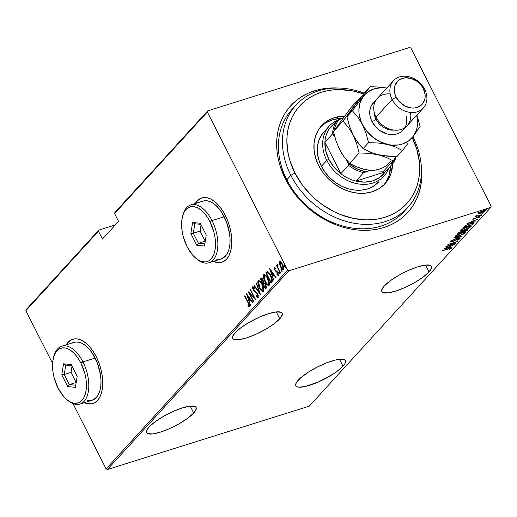 <?xml version="1.0" encoding="UTF-8"?>
<svg xmlns="http://www.w3.org/2000/svg" width="517" height="517" viewBox="0 0 517 517"><rect width="100%" height="100%" fill="white"/><g stroke="black" fill="none" stroke-linecap="round" stroke-linejoin="round"><path stroke-width="0.78" d="M407.907 207.317A75.799 61.103 -137.6 0 1 290.871 175.366L294.929 173.04A72.432 58.389 -137.6 0 1 299.02 106.754A72.432 58.389 -137.6 0 1 363.619 93.965L352.807 90.953L339.863 89.577L333.549 89.829L327.429 90.708L321.561 92.2L315.99 94.294L310.788 96.976L305.986 100.208L301.644 103.969L297.798 108.215L294.49 112.913L291.743 118.012L289.591 123.466L288.053 129.218L287.142 135.215L286.864 141.406L288.234 154.098L289.863 160.49L294.929 173.04L302.238 184.886L311.512 195.575L316.772 200.35L322.388 204.693L334.447 211.886L340.781 214.678L353.751 218.504L366.695 219.874L373.009 219.622L379.129 218.743L385.003 217.25L390.568 215.156L395.776 212.474L400.572 209.243L404.914 205.482L408.76 201.236L412.075 196.538L414.815 191.439L416.967 185.991L418.505 180.233L419.416 174.235L419.694 168.051L419.326 161.731L416.696 148.961L412.262 137.69A72.432 58.389 -137.6 0 1 384.402 217.437A72.432 58.389 -137.6 0 1 294.929 173.04L290.871 175.366A75.799 61.103 42.4 0 0 385.133 221.631A75.799 61.103 42.4 0 0 412.999 137.031A75.799 61.103 -137.6 0 1 407.907 207.317L403.874 211.731A75.799 61.103 -137.6 0 1 286.838 179.78L285.468 179.16A79.172 63.824 -137.6 0 1 337.42 88.013L327.681 88.207L320.992 89.17L314.575 90.798L308.487 93.092L302.8 96.02L297.553 99.555L292.809 103.665L288.602 108.305L284.983 113.436L281.985 119.013L279.632 124.972L277.952 131.26L276.957 137.819L276.653 144.579L277.054 151.481L278.152 158.46L279.93 165.44L285.468 179.16L289.177 185.765L293.456 192.104L303.589 203.788L315.48 213.754L321.942 217.974L335.591 224.669L342.642 227.086L349.757 228.85L356.872 229.942L363.91 230.349L370.812 230.078L377.5 229.115L383.918 227.486L390.005 225.192L395.692 222.265L400.94 218.73L405.683 214.62L409.891 209.98L413.51 204.842L416.508 199.271L418.86 193.313L420.541 187.025L421.536 180.465L421.84 173.706L421.148 164.49A79.172 63.824 -137.6 0 1 371.936 229.962A79.172 63.824 -137.6 0 1 285.468 179.16L286.838 179.78A75.799 61.103 42.4 0 0 405.819 209.463M429.032 271.961L425.536 265.066L429.032 271.961L431.572 267.845L431.424 266.397L430.318 265.428L425.459 265.079L417.736 266.843L408.32 270.456L398.652 275.367L390.206 280.834L384.254 286.011A27.795 6.98 -26.9 0 1 410.789 269.396A27.795 6.98 -26.9 0 1 431.43 266.41A27.795 6.98 -26.9 0 1 429.032 271.961A27.795 6.98 -26.9 0 1 402.497 288.576A27.795 6.98 -26.9 0 1 381.856 291.562A27.795 6.98 -26.9 0 1 384.254 286.011L381.714 290.127L381.863 291.575L382.968 292.544L387.828 292.893L395.55 291.129L404.966 287.517L414.634 282.605L423.087 277.138L429.032 271.961M342.991 366.165L339.495 359.276L342.991 366.165L344.729 363.929L345.53 362.055L345.382 360.601A27.795 6.98 -26.9 0 1 342.991 366.165A27.795 6.98 -26.9 0 1 316.462 382.787A27.795 6.98 -26.9 0 1 295.814 385.766L296.926 386.748L298.942 387.194L305.36 386.477L318.924 381.72L333.058 374.095L337.045 371.348L342.991 366.165M298.212 380.221A27.795 6.98 -26.9 0 1 324.747 363.6A27.795 6.98 -26.9 0 1 345.388 360.62L344.277 359.638L342.267 359.192L335.85 359.91L327.112 362.656L317.386 366.999L308.151 372.292L300.81 377.714L296.48 382.457L295.672 384.331L295.827 385.785A27.795 6.98 -26.9 0 1 298.212 380.221M193.726 413.012L190.23 406.123L193.726 413.012L196.266 408.902L196.117 407.454L195.012 406.485L190.153 406.136L182.43 407.9L173.014 411.513L163.346 416.424L154.893 421.885L148.948 427.068A27.795 6.98 -26.9 0 1 175.483 410.446A27.795 6.98 -26.9 0 1 196.124 407.467A27.795 6.98 -26.9 0 1 193.726 413.012A27.795 6.98 -26.9 0 1 167.191 429.633A27.795 6.98 -26.9 0 1 146.55 432.619A27.795 6.98 -26.9 0 1 148.948 427.068L146.408 431.184L146.557 432.632L147.662 433.595L152.521 433.95L160.244 432.186L169.66 428.574L179.328 423.662L187.774 418.195L193.726 413.012M279.768 318.808L276.272 311.919L279.768 318.808L282.308 314.698L282.159 313.244L281.054 312.281L276.194 311.925L268.472 313.69L259.056 317.302L249.388 322.22L240.935 327.681L234.989 332.864A27.795 6.98 -26.9 0 1 261.524 316.242A27.795 6.98 -26.9 0 1 282.166 313.263A27.795 6.98 -26.9 0 1 279.768 318.808A27.795 6.98 -26.9 0 1 253.233 335.43A27.795 6.98 -26.9 0 1 232.592 338.409A27.795 6.98 -26.9 0 1 234.989 332.864L232.45 336.974L232.598 338.428L233.703 339.391L238.563 339.747L246.286 337.982L255.702 334.363L265.37 329.452L273.816 323.991L279.768 318.808M220.604 262.507L216.92 262.365L213.689 261.292A33.689 18.05 -107.4 0 0 222.084 262.19M225.289 215.369A33.689 18.05 72.6 0 1 221.935 262.235A33.689 18.05 72.6 0 1 213.418 261.376L216.649 262.449L220.332 262.591L223.693 261.486L226.601 259.172L228.941 255.741L230.621 251.327L231.584 246.092L231.784 240.25L231.222 234.007L229.916 227.622L227.913 221.328L225.289 215.369L222.155 209.98L218.62 205.365L214.826 201.695L210.923 199.123L207.052 197.733L203.362 197.591L200.001 198.696L197.093 201.01L195.258 203.517A33.689 18.05 72.6 0 1 201.759 197.946A33.689 18.05 72.6 0 1 225.289 215.369M91.541 403.816L87.858 403.674L84.626 402.601A33.689 18.05 -107.4 0 0 93.021 403.499M96.227 356.685A33.689 18.05 72.6 0 1 92.873 403.544A33.689 18.05 72.6 0 1 84.355 402.685L87.586 403.758L91.27 403.9L94.63 402.795L97.539 400.481L99.878 397.05L101.558 392.636L102.521 387.401L102.721 381.559L102.159 375.316L100.854 368.931L98.85 362.637L96.227 356.685L93.092 351.289L89.557 346.674L85.764 343.004L81.86 340.432L77.989 339.042L74.299 338.9L70.939 340.005L68.031 342.319L66.195 344.826A33.689 18.05 72.6 0 1 72.697 339.255A33.689 18.05 72.6 0 1 96.227 356.685M207.718 110.858L114.948 212.422L114.58 213.547L207.343 111.982L287.607 270.184L106.114 468.906L72.994 403.622L106.114 468.906L287.607 270.184L207.343 111.982L207.718 110.858L409.632 47.48L207.718 110.858L207.343 111.982L114.58 213.547L118.561 221.399L114.58 213.547L114.948 212.422L207.718 110.858M490.782 207.427L309.282 406.142L107.368 469.52L288.861 270.805L490.782 207.427L288.861 270.805L287.607 270.184L288.861 270.805L107.368 469.52L106.114 468.906L107.368 469.52L309.282 406.142L490.782 207.427L491.15 206.302L410.886 48.094L491.15 206.302L490.782 207.427M485.289 210.988L485.03 210.471L485.289 210.988C485.508 210.316 484.675 210.296 482.8 210.923L478.109 213.243L478.904 213.721L482.464 212.623L485.411 210.839L485.224 210.484L483.893 210.619L480.047 212.009L477.973 213.657L478.458 213.76L478.167 213.185L478.458 213.76L480.629 213.301L485.463 210.6M481.85 214.658L477.023 215.912L476.054 215.679L475.498 216.19L476.17 216.255L474.91 216.836L481.85 214.658L477.43 215.822L476.054 215.679L475.575 216.016L476.17 216.255L474.91 216.836L481.85 214.658M472.796 219.059L475.239 218.639L478.231 216.933L479.052 217.153L477.902 217.844L478.38 217.825L479.763 216.578L479.912 216.875L478.522 216.836L474.283 218.827L473.52 218.568L474.755 218.148L472.796 219.059L473.792 219.163L478.315 217.088L479.117 217.062L477.902 217.844L478.38 217.825L479.983 216.791L478.238 216.927L473.999 218.904L473.637 218.801L474.755 218.148L474.328 218.155L472.706 219.253M473.546 223.751L473.869 223.085L473.074 222.995L468.383 224.326L465.126 225.884L463.18 227.68L472.68 224.701L473.546 223.751L473.255 223.17L472.835 223.628L473.255 223.17L473.546 223.751L473.882 223.105L470.347 223.641L464.977 225.987L463.18 227.68L472.68 224.701L473.546 223.751M467.879 229.962L467.646 229.503L467.879 229.962C468.143 229.386 467.536 229.348 466.063 229.839L461.377 231.5L457.635 233.755L467.129 230.776L468.027 229.587L466.063 229.839L459.594 232.198L457.635 233.755L467.129 230.776L466.883 230.285L467.129 230.776L468.034 229.6M462.062 236.327L453.836 237.917L460.266 236.864L451.36 240.625L462.062 236.327L453.836 237.917L460.266 236.864L451.36 240.625L462.062 236.327M455.49 243.526L448.019 245.866L457.358 241.478L447.858 244.457L455.109 242.37L445.751 246.771L455.251 243.785L448.019 245.866L457.306 241.536L447.858 244.457L455.109 242.37L445.751 246.771L455.49 243.526M451.283 248.322L451.121 248.005L451.283 248.322C451.192 247.901 450.301 248.011 448.601 248.651L441.951 250.932L449.984 248.457L450.268 248.664L448.924 249.472L449.506 249.407L451.218 248.386L450.921 248.018L442.19 250.667L448.187 248.787L450.326 248.606L448.924 249.472L449.506 249.407L451.386 248.082M443.877 248.819L452.168 247.158L449.777 247.404L450.953 246.118L454.643 244.451L443.941 248.748L452.168 247.158L449.777 247.404L450.953 246.118L454.643 244.451L443.877 248.819M459.949 238.828L458.172 238.77L451.722 241.736L450.772 241.394L450.914 241.685L452.304 240.663L449.971 241.956L451.522 241.988L457.836 238.88L458.98 239.132L457.034 240.399L459.949 238.828L459.6 238.46L457.952 238.841L451.347 241.84L450.914 241.685L452.304 240.663L449.868 242.124L452.297 241.717L458.172 238.964L459.038 239.061L457.034 240.399L460.059 238.55M465.158 232.217L465.39 232.876C465.591 231.997 464.408 231.991 461.836 232.863L455.38 236.03C455.212 236.896 456.414 236.889 458.986 236.017L464.092 233.833L465.487 232.295L461.836 232.863L456.679 235.067L455.38 236.03L455.309 236.599L458.592 236.14L465.39 232.876L465.591 232.392M470.709 226.142L470.942 226.795C471.142 225.916 469.959 225.916 467.387 226.789L460.931 229.955C460.763 230.815 461.965 230.815 464.537 229.942L469.643 227.751L471.032 226.22L467.775 226.666L462.23 228.992L460.931 229.955L460.86 230.524L464.537 229.942L470.942 226.795L471.142 226.31M466.98 223.518L475.278 221.858L472.881 222.103L474.057 220.817L477.747 219.15L466.98 223.518L475.278 221.858L472.881 222.103L474.057 220.817L477.747 219.15L466.98 223.518M480.274 215.86L481.198 215.234L479.724 215.847M482.51 213.418L483.434 212.791L481.96 213.398M486.129 209.456L487.053 208.829L485.579 209.437M115.381 224.889L98.818 230.084L26.218 309.573L98.818 230.084L115.381 224.889M102.431 239.067L118.561 221.399L102.431 239.067L98.45 231.215L102.431 239.067M52.592 363.412L25.85 310.698L98.45 231.215L98.818 230.084L98.45 231.215L25.85 310.698L26.218 309.573L25.85 310.698L52.592 363.412M279.471 263.812L280.847 267.367L282.805 269.544L283.471 269.473L283.827 268.704L283.258 265.673L281.513 262.533L279.943 261.518L279.374 263.185L279.471 263.812L279.891 263.676L279.471 263.812L280.518 266.766C281.461 268.775 282.469 269.654 283.549 269.402L282.689 264.387L281.061 262.054L279.645 261.705L279.471 263.812M280.162 272.905L280.408 272.64L277.694 266.992L277.745 265.408L277.19 264.426L277.19 266.3L276.634 265.202L276.388 265.467L280.162 272.905L280.408 272.64L277.894 267.535L277.48 264.471L277.112 264.478L277.19 266.3L276.634 265.202L276.388 265.467L280.162 272.905M274.779 267.509L274.792 268.439L275.567 268.801L275.412 267.98L274.281 267.58L274.779 270.061L277.648 273.189L277.778 274.249L276.879 274.062L277.067 274.934L278.12 275.335L278.243 273.965L277.196 271.658L275.096 269.932L274.727 268.549L275.567 268.801L275.412 267.98L274.378 267.476L274.779 270.061L277.467 272.776L277.603 274.449L278.243 274.21L276.879 274.062L277.067 274.934L278.172 275.29L277.694 272.472L275.005 269.764L274.786 268.439L275.399 268.226L274.954 268.388M267.47 271.548L265.828 272.769L266.371 272.595L266.766 273.37L266.371 272.595L265.828 272.769L270.992 282.948L272.188 281.494L272.317 279.897L271.399 276.828L269.661 273.558L267.58 271.567L265.828 272.769L270.992 282.948L271.858 281.998C272.608 280.201 272.239 278.03 270.772 275.477L267.166 271.574M265.447 289.022L266.462 287.458L265.609 284.35L263.735 282.353L263.088 280.136L261.899 278.32L261.117 278.036L260.277 278.844L265.447 289.022L266.19 288.202L265.609 284.35L263.735 282.353L262.946 279.846C262.242 278.34 261.531 277.81 260.807 278.262L260.277 278.844L265.447 289.022M260.374 294.567L256.477 283.006L256.219 283.29L259.411 292.577L254.267 285.423L254.009 285.714L260.439 294.503L256.477 283.006L256.219 283.29L259.411 292.577L254.267 285.423L254.009 285.714L260.374 294.567M253.802 301.766L249.737 293.766L255.669 299.724L250.506 289.546L250.267 289.804L254.338 297.831L248.399 291.853L253.563 302.031L253.802 301.766L249.737 293.766L255.618 299.782L250.506 289.546L250.267 289.804L254.338 297.831L248.399 291.853L253.563 302.031L253.802 301.766M248.031 302.788L249.065 305.534L248.78 305.909L247.96 305.528L248.212 306.471L249.537 306.827L249.336 304.797L244.838 295.75L244.593 296.015L248.031 302.788L248.354 302.684L248.031 302.788L248.968 305.838L247.96 305.528L248.212 306.471L249.478 306.904L248.322 302.626L244.838 295.75L244.593 296.015L248.031 302.788M246.525 293.902L250.487 305.405L249.478 301.43L250.655 300.144L252.697 302.981L252.955 302.691L246.583 293.837L250.487 305.405L249.478 301.43L250.655 300.144L252.697 302.981L252.955 302.691L246.525 293.902M257.931 296.267L256.154 295.33L256.186 296.105L256.69 295.95L256.186 296.105L258.151 297.411L258.112 295.207L256.458 292.228L253.679 289.837L253.149 287.917L253.504 287.717L254.416 288.512L254.325 287.639L252.807 286.638L252.651 288.169L253.479 290.199L256.69 293.152L257.589 294.735L257.628 296.364L256.154 295.33L256.186 296.105L257.434 297.404L258.151 297.411L257.544 293.792L253.492 289.501L253.233 287.782L253.879 287.542L253.466 287.704M259.444 287.743L260.878 290.063L262.565 291.594L263.683 291.336L263.928 289.514L261.867 283.684L260.045 281.254L258.61 280.524L257.905 281.203L257.809 282.683L258.655 285.972L259.444 287.743L259.773 287.639L259.444 287.743C260.723 290.489 262.1 291.724 263.592 291.459C264.181 289.417 263.754 287.103 262.319 284.524C261.033 281.733 259.637 280.485 258.138 280.783C257.576 282.844 258.009 285.164 259.444 287.743M264.995 281.668L266.429 283.988L268.116 285.52L269.234 285.261L269.48 283.432L267.418 277.61L265.596 275.173L264.155 274.449L263.457 275.128L263.36 276.601L264.206 279.897L264.995 281.668L265.324 281.565L264.995 281.668C266.268 284.408 267.651 285.649 269.137 285.378C269.725 283.342 269.305 281.028 267.864 278.443C266.585 275.658 265.189 274.411 263.689 274.701C263.127 276.769 263.56 279.09 264.995 281.668M269.628 268.607L273.59 280.104L272.582 276.13L273.758 274.844L275.8 277.687L276.059 277.396L269.693 268.536L273.59 280.104L272.582 276.13L273.758 274.844L275.8 277.687L276.059 277.396L269.628 268.607M280.111 273.59L279.438 273.008L278.896 273.176L279.568 273.764L278.831 272.026L278.896 273.176L279.613 273.667L279.057 272.175L278.708 272.065L278.676 272.588L278.896 273.176L279.438 273.008L279.251 271.897M282.34 271.147L281.668 270.565L281.125 270.734L281.797 271.315L281.061 269.583L281.125 270.734L281.849 271.225L281.287 269.732L280.938 269.622L280.912 270.145L281.125 270.734L281.668 270.565L281.481 269.454M285.959 267.186L285.287 266.604L284.744 266.772L285.416 267.354L284.686 265.622L284.744 266.772L285.468 267.263L284.906 265.77L284.557 265.66L284.531 266.184L284.744 266.772L285.287 266.604L285.1 265.486M409.632 47.48L410.886 48.094L409.632 47.48M286.838 179.78A75.799 61.103 -137.6 0 1 291.931 109.494A75.799 61.103 -137.6 0 1 294.018 107.349A75.799 61.103 42.4 0 0 286.838 179.78L290.871 175.366L286.838 179.78M72.845 339.21A33.689 18.05 -107.4 0 0 66.467 344.742L68.302 342.235L71.21 339.921M201.908 197.901A33.689 18.05 -107.4 0 0 195.529 203.433L197.365 200.926L200.273 198.612M244.922 295.911L244.593 296.015L244.922 295.911M249.866 306.839L249.478 306.904M250.021 306.736L248.212 306.471L248.755 306.297L248.638 305.877L249.75 306.859M251.036 300.022L250.655 300.144L251.036 300.022M249.653 301.237L249.291 300.183L249.653 301.237M247.766 295.763L247.578 295.22L247.766 295.763M250.435 299.181L249.614 300.08L250.435 299.181M247.553 295.834L250.002 299.233L250.383 299.11L249.614 300.08L249.071 300.248L247.553 295.834L247.934 295.711L247.553 295.834L250.002 299.233L249.071 300.248L247.553 295.834M249.957 293.695L249.595 292.971L249.957 293.695M254.661 297.727L254.338 297.831L254.661 297.727M250.59 289.707L250.267 289.804L250.59 289.707M255.03 298.451L254.403 297.811L255.03 298.451M250.222 293.611L249.737 293.766L250.222 293.611M258.506 297.365L258.151 297.411M258.694 297.243L256.729 295.937L258.242 297.353M256.652 292.441L255.366 292.079L257.091 293.023L256.69 293.152L257.615 293.94L257.518 296.435L258.061 296.26M257.628 296.364L258.287 295.95M253.233 287.782L254.416 288.512L254.325 287.639L252.729 286.702L253.065 286.599L252.729 286.702L253.272 289.811L253.601 289.707L253.272 289.811L254.209 291.187L255.366 292.079L255.909 291.905L254.752 291.019L254.209 291.187L254.752 291.019L254.519 290.754M254.332 287.723L253.879 287.542M253.899 287.536L254.358 287.736M254.493 290.722L256.91 292.661M255.327 291.504L255.657 291.737M258.326 295.737L258.093 296.247M259.928 293.016L259.573 292.525L259.928 293.016M254.39 285.591L254.009 285.714L254.39 285.591M259.741 292.473L259.411 292.577L259.741 292.473M256.542 283.187L256.219 283.29L256.542 283.187M258.384 282.78L258.681 280.608L258.138 280.783L258.778 280.518L258.41 282.98M258.481 280.55L258.138 280.783M263.502 291.536L261.68 290.205M261.421 289.895L261.964 290.522M262.52 291.045L263.108 291.426M263.916 289.113L263.67 290.16L262.998 290.451M259.398 281.507L260.768 281.991M258.681 281.81L259.993 281.972L262.397 284.686L262.074 284.783L263.327 288.531L263.05 290.425L263.592 290.257L262.222 290.554L260.045 288.143L258.571 284.499L258.681 281.81C259.902 281.558 261.033 282.547 262.074 284.783L263.05 290.425C261.848 290.677 260.723 289.694 259.683 287.471L258.681 281.81L259.243 281.623M260.639 281.881L259.495 281.468M263.05 290.425L263.592 290.257L263.909 289.326M265.848 288.576L265.376 287.646L265.848 288.576M263.399 283.749L262.927 282.818L263.399 283.749M261.46 277.991L260.82 278.669L261.214 279.445L260.82 278.669L260.277 278.844L261.428 278.017M261.163 278.017L260.807 278.262M264.924 283.226L263.922 283.329L265.363 284.615L265.512 287.323L265.156 287.71L263.237 283.93L264.51 283.148L265.253 283.484M266.417 286.392L265.699 287.542L266.391 286.56M262.138 278.934L261.382 279.258L263.037 280.027L262.869 282.709L263.709 282.056M263.754 281.81L262.707 282.883L263.25 282.715L262.707 282.883L261.053 279.619L261.861 279.096L262.901 280.531L263.211 281.978L262.707 282.883L261.053 279.619L261.382 279.258M263.967 283.316L265.686 284.512L265.512 287.323L266.055 287.155L265.156 287.71L265.699 287.542L265.156 287.71L263.237 283.93L263.941 283.581M263.928 276.705L264.232 274.533L263.689 274.701L264.329 274.443M264.032 274.475L263.689 274.701M269.053 285.462L267.224 284.13M264.336 274.437L263.961 276.905M266.972 283.814L267.515 284.447M268.071 284.964L268.659 285.345M269.467 283.032L269.221 284.085L268.549 284.376M264.95 275.425L266.32 275.916M264.232 275.735L265.544 275.897L267.948 278.605L267.625 278.708L268.879 282.456L268.601 284.35L269.144 284.176L267.774 284.473L265.596 282.069L264.122 278.424L264.232 275.735C265.447 275.483 266.578 276.472 267.625 278.708L268.601 284.35C267.392 284.602 266.274 283.62 265.234 281.397L264.232 275.735L264.794 275.542M266.19 275.807L265.047 275.387M268.601 284.35L269.46 283.245M271.399 282.502L270.927 281.565L271.399 282.502M267.703 271.406L266.94 271.981L268.013 271.373M272.285 279.458L271.961 280.621L270.708 281.636L266.604 273.545L268.278 272.498M267.98 272.614L270.85 275.632L270.527 275.735L271.703 280.136L272.285 279.678M268.355 272.491L267.812 272.666L269.615 274.178L271.431 277.913L271.722 280.02L271.031 281.28L272.246 279.968L270.708 281.636L271.251 281.468L270.708 281.636L266.604 273.545L267.812 272.666M274.139 274.727L273.758 274.844L274.139 274.727M272.756 275.942L272.394 274.882L272.756 275.942M270.869 270.469L270.682 269.919L270.869 270.469M273.538 273.887L272.717 274.779L273.538 273.887M270.656 270.533L273.105 273.939L273.487 273.816L272.717 274.779L272.175 274.954L270.656 270.533L271.037 270.41L270.656 270.533L273.105 273.939L272.175 274.954L270.656 270.533M278.553 275.231L278.172 275.29M278.715 275.122L277.067 274.934L277.545 274.456L278.191 275.199M278.023 274.281L277.7 274.385M277.791 272.672L277.467 272.776L277.791 272.672M277.442 272.02L277.041 272.142L277.442 272.02M277.584 271.974L276.33 271.722L276.873 271.554L276 270.934L275.458 271.102L276 270.934L275.755 270.624M275.115 269.958L274.779 270.061L275.115 269.958M274.805 267.444L274.811 268.549M275.639 270.449L277.409 271.826M279.18 272.123L279.755 273.48M276.711 265.363L276.388 265.467L276.711 265.363M277.48 264.471L277.112 264.478M281.416 269.674L281.991 271.037M280.014 263.638L280.188 261.531L279.645 261.705L280.201 261.518M280.434 261.363L279.645 261.705M283.523 269.422L282.282 268.478M280.847 266.662L280.518 266.766L280.847 266.662M280.253 261.466L279.955 263.327M282.114 268.278L283.755 269.428M283.859 267.554L283.626 268.317L283.058 268.426M280.77 262.352L281.875 262.843M280.104 262.617L280.944 262.681L282.773 264.555L282.45 264.652L283.2 266.688L283.083 268.491L283.626 268.317L282.825 268.64L281.571 267.793L280.324 265.512L280.104 262.617L282.45 264.652L283.083 268.491L280.763 266.507L280.104 262.617L280.647 262.449M281.494 262.513L280.841 262.319M283.174 268.459L283.82 267.896M283.083 268.491L283.432 268.452M285.035 265.712L285.61 267.069M450.074 247.908L450.326 248.606M450.21 248.296L450.656 248.011M449.525 246.913L449.777 247.404L449.525 246.913M445.738 248.212L449.855 246.557L448.924 247.572L445.66 248.057L449.855 246.557L448.924 247.572L445.738 248.212M458.766 238.343L458.98 239.132M450.708 241.555L450.378 241.633M450.553 241.252L450.914 241.685M450.249 241.659L450.882 241.51M455.38 236.03L455.193 236.489M465.39 232.876L465.093 232.295L464.57 232.753L465.184 232.191M464.402 233.193L460.899 235.157L456.718 236.275L456.214 236.114L456.808 235.332L461.591 233.128C463.704 232.417 464.641 232.437 464.402 233.193L459.225 235.758C457.131 236.463 456.175 236.443 456.369 235.713L456.194 235.371L456.369 235.713L461.591 233.128L464.583 232.779L464.292 232.307M462.657 231.506L462.301 231.616L462.657 231.506M467.458 229.516L467.025 229.987L467.458 229.516M463.503 230.194L463.129 230.408M462.573 231.345L462.87 231.926L462.741 231.183L463.025 231.752L463.529 230.925L465.739 229.942L466.754 230.427L462.87 231.926L462.573 231.345M458.85 233.186L459.012 232.501L459.18 232.824L461.067 231.597L462.056 232.049L458.85 233.186L458.631 232.753L458.85 233.186L460.324 232.068L462.301 231.616L461.894 232.23L458.85 233.186M466.728 229.399L467.019 229.981L466.399 230.815L462.87 231.926L465.281 230.291L466.903 229.916L466.754 230.427M462.011 231.041L462.056 232.049M460.931 229.955L460.744 230.414M470.942 226.795L470.644 226.213L470.115 226.672L470.728 226.11M461.92 229.638L467.142 227.053C469.249 226.336 470.186 226.362 469.953 227.112L464.77 229.677C462.676 230.382 461.726 230.369 461.92 229.638L461.746 229.296L461.92 229.638L465.804 227.519L469.972 226.575L469.236 227.693L465.1 229.574L462.269 230.201L461.461 229.451M469.83 226.116L469.953 227.112M472.435 224.21L472.68 224.701L472.435 224.21M471.95 224.74L464.395 227.112L464.163 226.64L464.395 227.112L464.369 226.452L464.596 226.892L465.604 225.606L470.018 223.745L472.835 223.577L471.95 224.74L464.395 227.112L466.502 225.386L470.102 223.906L472.751 223.454L471.95 224.74M472.79 223.486L472.577 223.066M471.976 223.803L472.544 222.995M472.635 221.612L472.881 222.103L472.635 221.612M468.841 222.911L472.958 221.257L472.027 222.271L468.77 222.762L472.958 221.257L472.027 222.271L468.841 222.911M474.283 218.827L473.637 218.801M478.82 216.429L479.052 217.153M478.962 216.785L479.343 216.533M481.308 215.35L480.758 215.331M475.918 215.757L476.17 216.255L475.918 215.757M475.575 216.016L476.17 216.255M476.047 215.324L476.383 215.796M483.544 212.907L482.994 212.888M478.109 213.243L478.458 213.76M484.933 210.471L484.5 210.826M478.761 213.114L479.13 213.043M484.074 211.104L484.998 210.406M478.955 212.978L482.484 211.026L484.435 211.259L480.881 213.036L478.813 212.687L482.568 211.182L484.532 210.917L483.731 211.789L480.881 213.036L479.072 213.366L478.542 212.681M484.267 210.374L484.435 211.259M487.163 208.939L486.613 208.926M455.916 235.526L456.207 236.107L456.369 235.713M472.525 222.943L472.835 223.577M378.696 181.848L373.003 186.482L367.49 188.925L361.357 190.14L354.83 190.075L348.174 188.737L341.627 186.178L335.455 182.495L329.891 177.835L325.148 172.361L321.412 166.306A37.056 29.876 -137.6 0 1 323.9 131.945M318.679 165.589A42.956 34.626 -137.6 0 1 321.561 125.76A42.956 34.626 -137.6 0 1 344.477 116.092L334.467 117.65L328.082 120.48L322.66 124.623L318.414 129.929L315.512 136.184L314.058 143.157L314.11 150.57L315.674 158.144L318.679 165.589L323.009 172.613L328.508 178.947L334.958 184.356L342.112 188.621L349.699 191.587L357.415 193.138L364.976 193.209L372.091 191.807L378.483 188.976L383.898 184.827L388.144 179.522L391.052 173.266L392.655 163.792A42.956 34.626 -137.6 0 1 384.997 183.69A42.956 34.626 -137.6 0 1 318.679 165.589M342.564 118.296A42.956 34.626 42.4 0 0 320.579 126.891M290.871 175.366A75.799 61.103 -137.6 0 1 295.963 105.08A75.799 61.103 -137.6 0 1 364.246 93.163A75.799 61.103 42.4 0 0 295.588 105.494A75.799 61.103 42.4 0 0 290.871 175.366M383.957 184.769A42.956 34.626 42.4 0 0 390.639 165.996L389.03 175.47L386.128 181.732M339.566 118.451L332.45 119.854L326.065 122.684M378.56 181.997L378.625 181.926A37.056 29.876 -137.6 0 1 321.412 166.306L318.815 159.882L317.47 153.349L317.425 146.951L318.679 140.941L321.186 135.538L324.844 130.963M355.916 181.092A35.376 28.519 -137.6 0 1 340.865 173.706A35.376 28.519 -137.6 0 1 328.818 159.255L326.789 160.419A37.056 29.876 42.4 0 0 359.735 184.13A37.056 29.876 42.4 0 0 388.946 167.851A37.056 29.876 -137.6 0 1 384.002 176.038A37.056 29.876 -137.6 0 1 326.789 160.419L321.412 166.306L326.789 160.419A37.056 29.876 -137.6 0 1 329.277 126.058A37.056 29.876 -137.6 0 1 336.981 120.396A37.056 29.876 42.4 0 0 326.789 160.419L328.818 159.255L333.995 167.088L340.865 173.706L324.909 142.246L325.71 150.77L328.818 159.255A35.376 28.519 -137.6 0 1 324.909 142.246A35.376 28.519 -137.6 0 1 329.355 128.746A35.376 28.519 -137.6 0 1 333.31 124.416L329.355 128.746A35.376 28.519 42.4 0 0 324.909 142.246L332.573 133.858L334.919 137.251L333.872 135.183A34.361 27.698 -137.6 0 1 333.917 133.354L333.872 135.183L332.573 133.858A35.376 28.519 -137.6 0 1 337.019 120.351L329.355 128.746L337.019 120.351A35.376 28.519 42.4 0 0 332.573 133.858L324.909 142.246L340.865 173.706A35.376 28.519 42.4 0 0 355.916 181.092L364.627 182.126L372.802 180.847L379.859 177.344L385.268 171.877A35.376 28.519 -137.6 0 1 355.916 181.092L363.574 172.697L369.855 170.416L365.629 171.741A34.361 27.698 -137.6 0 1 348.038 163.101L348.529 165.317L340.865 173.706L348.529 165.317A35.376 28.519 42.4 0 0 363.574 172.697A35.376 28.519 -137.6 0 1 348.529 165.317L348.038 163.101L356.446 168.594L365.629 171.741L363.574 172.697L355.916 181.092L385.268 171.877L355.916 181.092M346.293 159.675L348.038 163.101L346.293 159.675M391.686 163.566L392.933 163.488L385.268 171.877L392.933 163.488A35.376 28.519 42.4 0 0 396.235 156.696A35.376 28.519 -137.6 0 1 392.933 163.488L391.686 163.566L394.633 158.764A34.361 27.698 -137.6 0 1 391.686 163.566L390.064 164.07L391.686 163.566M334.266 130.252A34.361 27.698 -137.6 0 1 339.074 119.395L342.881 118.199L337.019 120.351L339.074 119.395L336.806 122.82L335.165 126.646L334.176 130.801M410.472 112.467A20.215 16.292 -137.6 0 1 398.517 130.064A20.215 16.292 -137.6 0 1 375.982 117.152A20.215 16.292 42.4 0 0 407.196 125.67L423.326 108.008A20.215 16.292 -137.6 0 1 392.119 99.484A20.215 16.292 42.4 0 0 417.251 111.821A20.215 16.292 42.4 0 0 424.683 89.267L423.313 88.646A16.848 13.578 -137.6 0 1 417.122 107.446A16.848 13.578 -137.6 0 1 396.177 97.164L392.119 99.484L375.982 117.152L392.119 99.484A20.215 16.292 -137.6 0 1 393.476 80.742A20.215 16.292 -137.6 0 1 424.683 89.267A20.215 16.292 -137.6 0 1 423.326 108.008M374.134 111.956A16.848 13.578 42.4 0 0 376.008 119.24L376.712 118.471L376.008 119.24A3.367 0.847 -26.9 0 1 371.949 121.566A20.215 16.292 -137.6 0 1 375.581 100.847L371.826 104.783L370.463 107.73L369.778 111.013L369.804 114.496L370.534 118.063L371.949 121.566A3.367 0.847 153.1 0 0 376.008 119.24A16.848 13.578 42.4 0 0 393.986 130.09M360.801 168.322L364.627 169.453L356.478 166.829L349.666 163.359L359.16 152.967L356.659 143.674L353.04 134.853L357.764 142.466L363.108 148.637L368.569 142.66L378.173 143.002L391.317 145.077L398.762 144.902L402.252 144.081L408.443 141.044L413.264 136.333A32.002 25.798 -137.6 0 1 387.479 144.424L395.628 147.048L402.446 150.518L396.985 156.496L387.375 156.153L378.069 154.732L369.92 152.108L363.108 148.637L368.569 142.66L366.062 133.354L362.449 124.545L366.062 133.354L368.569 142.66L378.173 143.002L387.479 144.424A32.002 25.798 -137.6 0 1 362.449 124.545L357.725 116.932L352.381 110.761L346.926 116.739L355.289 107.019L370.075 86.714L364.614 92.692L353.796 106.877L364.614 92.692L370.075 86.714L379.737 87.069L386.826 88.026L379.737 87.069L370.075 86.714L352.381 110.761L357.725 116.932L362.449 124.545A32.002 25.798 -137.6 0 1 363.205 96.576A32.002 25.798 -137.6 0 1 386.8 88.052L381.372 87.677L374.218 88.827L368.02 91.864L365.416 94.029L363.205 96.576L360.091 102.644L358.895 109.649L359.05 113.359L360.84 120.868L362.449 124.545L366.96 131.421L372.912 137.276L379.911 141.71L395.628 147.048L402.446 150.518L396.985 156.496L382.67 155.604L373.83 153.555L363.108 148.637L360.388 145.71L355.302 138.86L353.04 134.853L349.427 126.045L346.926 116.739L353.796 106.877L342.971 121.062L333.478 131.454L342.971 121.062L348.316 127.234L353.04 134.853L349.427 126.045L346.926 116.739L360.666 97.022L351.172 107.413L360.666 97.022L361.254 97.015L360.666 97.022L342.971 121.062L348.316 127.234L353.04 134.853L356.659 143.674L359.16 152.967L368.763 153.31L378.069 154.732L386.218 157.349L393.03 160.826L383.536 171.217L373.933 170.868L364.627 169.453L356.478 166.829L349.666 163.359L359.16 152.967L368.763 153.31L378.069 154.732L386.218 157.349L393.03 160.826L383.536 171.217L373.933 170.868L364.627 169.453A32.002 25.798 42.4 0 0 390.406 161.356M393.03 160.826L396.39 156.496L393.03 160.826M337.989 145.897L341.84 153.555L344.322 157.187L349.666 163.359L344.322 157.187L339.598 149.568L335.979 140.74L333.478 131.454L351.172 107.413L338.564 124.487M339.598 149.568L335.979 140.74L333.478 131.454L342.564 119.052M364.627 169.453L368.459 170.099M413.264 136.333L416.379 130.271L417.219 126.852L417.419 119.55L416.65 115.317A32.002 25.798 -137.6 0 1 413.264 136.333L420.134 126.478L416.896 115.045L420.134 126.478L413.264 136.333M404.921 127.647L402.646 130.62L400.093 132.572L397.088 133.903L393.741 134.562L390.18 134.53L386.548 133.8L379.614 130.4L376.576 127.854L371.949 121.566A20.215 16.292 -137.6 0 0 394.645 134.459A20.215 16.292 -137.6 0 0 406.368 116.538M408.139 143.157L405.347 146.783L408.139 143.157M402.446 150.518L405.347 146.783L402.446 150.518M393.476 80.742L377.339 98.404A20.215 16.292 42.4 0 0 375.982 117.152A20.215 16.292 -137.6 0 1 390.199 93.952M423.313 88.646L421.613 85.887L416.928 81.285L411.151 78.448L405.154 77.809L399.861 79.469L397.735 81.098L394.93 85.635L394.361 88.368L394.994 94.243L396.177 97.164L400.029 102.405L405.367 106.198L411.364 107.969L414.33 107.995L417.122 107.446L421.756 104.705L424.554 100.175L425.123 97.442L425.103 94.533L423.313 88.646L424.683 89.267A20.215 16.292 42.4 0 0 399.551 76.923A20.215 16.292 42.4 0 0 392.119 99.484L396.177 97.164A16.848 13.578 -137.6 0 1 402.368 78.364A16.848 13.578 -137.6 0 1 423.313 88.646M376.008 119.24A16.848 13.578 42.4 0 0 392.862 130.135M208.984 262.772L221.198 258.933A30.322 16.247 -107.4 0 0 224.216 216.759L212.009 220.591A30.322 16.247 -107.4 0 0 183.05 214.568L182.63 216.067A28.635 15.342 72.6 0 1 209.98 221.754L212.009 220.591L224.216 216.759A30.322 16.247 -107.4 0 0 203.039 201.081L190.825 204.913A30.322 16.247 72.6 0 1 212.009 220.591A30.322 16.247 72.6 0 1 208.984 262.772A30.322 16.247 72.6 0 1 196.479 258.771M195.885 258.3L197.087 259.282A30.322 16.247 -107.4 0 0 216.093 255.12A30.322 16.247 -107.4 0 0 212.009 220.591L209.98 221.754A28.635 15.342 72.6 0 1 213.838 254.364A28.635 15.342 72.6 0 1 195.885 258.3A28.635 15.342 72.6 0 1 187.122 246.777L192.789 255.282L196.014 258.403L199.336 260.594L202.625 261.77L205.76 261.893L208.622 260.949L211.091 258.985L213.075 256.07L214.51 252.315L215.324 247.869L215.499 242.9L215.02 237.594L213.909 232.165L209.98 221.754L207.311 217.172L204.305 213.25L201.081 210.128L197.759 207.937L194.47 206.761L191.335 206.638L188.479 207.582L186.01 209.547L184.02 212.461L182.591 216.216L181.771 220.662L182.081 230.937L183.192 236.366L187.122 246.777A28.635 15.342 72.6 0 1 182.63 216.067M182.85 215.337A30.322 16.247 72.6 0 1 190.825 204.913M196.822 245.297L190.863 233.542L192.589 222.51L200.273 223.234L206.238 234.989L204.512 246.021L196.822 245.297L204.512 246.021L206.238 234.989L200.273 223.234L192.589 222.51L194.793 223.764L200.829 224.333L194.793 223.764L192.589 222.51L190.863 233.542L196.822 245.297L198.431 243.294L205.268 241.168L198.431 243.294L193.319 233.219L200.105 231.086L205.21 241.161L200.105 231.086L193.319 233.219L194.793 223.764L193.319 233.219L190.863 233.542L193.319 233.219L198.431 243.294L196.822 245.297M221.127 258.959L225.399 256.18L227.506 253.091L229.018 249.116L229.884 244.412L230.065 239.145L229.554 233.535L226.575 222.123L221.392 211.905L218.213 207.75L214.801 204.448L211.285 202.134L207.802 200.887L204.48 200.758L201.456 201.753M216.436 259.127L219.757 259.256M204.842 243.895L198.431 243.294L204.842 243.895M201.081 224.83L200.105 231.086L201.081 224.83M79.922 404.081L92.136 400.242A30.322 16.247 -107.4 0 0 95.154 358.068L82.946 361.9A30.322 16.247 -107.4 0 0 53.988 355.877L53.568 357.376A28.635 15.342 72.6 0 1 80.917 363.063L82.946 361.9L95.154 358.068A30.322 16.247 -107.4 0 0 73.976 342.39L61.762 346.222A30.322 16.247 72.6 0 1 82.946 361.9A30.322 16.247 72.6 0 1 79.922 404.081A30.322 16.247 72.6 0 1 67.417 400.08M66.822 399.609L68.024 400.591A30.322 16.247 -107.4 0 0 87.03 396.429A30.322 16.247 -107.4 0 0 82.946 361.9L80.917 363.063A28.635 15.342 72.6 0 1 84.775 395.673A28.635 15.342 72.6 0 1 66.822 399.609A28.635 15.342 72.6 0 1 58.059 388.086L63.727 396.597L66.951 399.712L70.273 401.903L73.569 403.079L76.703 403.202L79.56 402.258L82.029 400.294L84.019 397.379L85.447 393.624L86.261 389.178L86.436 384.209L85.958 378.903L84.846 373.474L80.917 363.063L78.248 358.481L75.243 354.559L72.025 351.437L68.703 349.246L65.407 348.07L62.273 347.947L59.416 348.891L56.948 350.856L54.957 353.77L53.529 357.525L52.708 361.971L53.018 372.246L54.13 377.675L58.059 388.086A28.635 15.342 72.6 0 1 53.568 357.376M53.787 356.646A30.322 16.247 72.6 0 1 61.762 346.222M67.766 386.606L61.801 374.851L63.526 363.819L71.21 364.55L77.175 376.298L75.45 387.33L67.766 386.606L75.45 387.33L77.175 376.298L71.21 364.55L63.526 363.819L65.73 365.073L71.766 365.642L65.73 365.073L63.526 363.819L61.801 374.851L67.766 386.606L69.368 384.603L76.206 382.477L69.368 384.603L64.257 374.528L71.042 372.402L76.154 382.47L71.042 372.402L64.257 374.528L65.73 365.073L64.257 374.528L61.801 374.851L64.257 374.528L69.368 384.603L67.766 386.606M92.065 400.268L96.336 397.489L98.443 394.4L99.955 390.425L100.821 385.721L101.002 380.454L100.492 374.844L97.513 363.432L92.336 353.214L89.157 349.059L85.738 345.757L82.222 343.443L78.739 342.196L75.417 342.067L72.393 343.062M87.373 400.436L90.695 400.565M75.779 385.21L69.368 384.603L75.779 385.21M72.018 366.139L71.042 372.402L72.018 366.139M248.877 305.902L249.42 305.728M277.584 265.402L278.127 265.234M473.598 218.898L473.301 218.316M291.931 109.494L295.963 105.08M323.829 132.022L329.277 126.058"/></g></svg>
